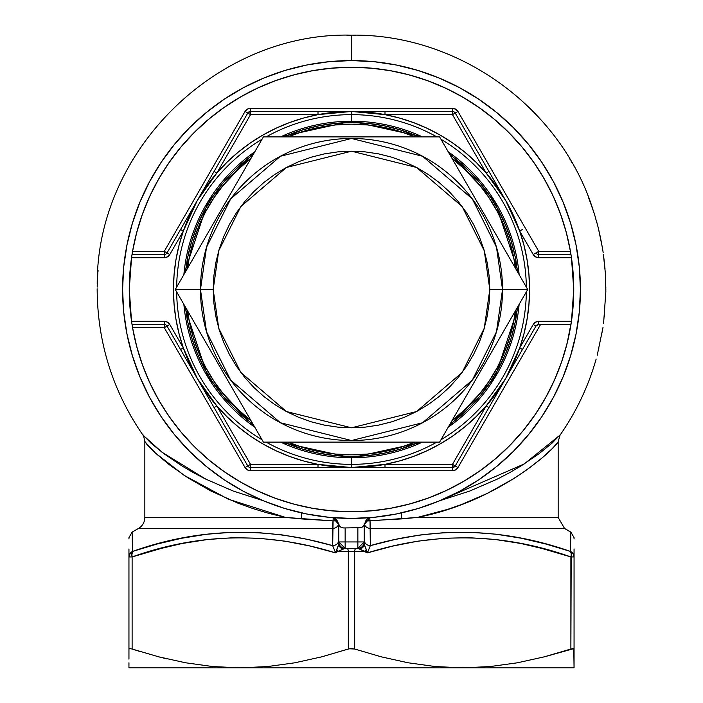 <?xml version="1.0" encoding="UTF-8"?>
<svg xmlns="http://www.w3.org/2000/svg" width="703" height="703" viewBox="0 0 703 703"><rect width="100%" height="100%" fill="white"/><g stroke="black" fill="none" stroke-linecap="round" stroke-linejoin="round"><path stroke-width="1.05" d="M132.129 532.443L132.551 551.433L156.989 544.06L181.62 538.261L206.497 534.262L231.647 532.294L257.078 532.523L282.492 534.948L307.703 539.403L332.677 545.651L333.152 517.698L333.099 520.897L301.35 518.911A12.716 3.067 98.6 0 0 301.622 512.918A12.716 3.067 -81.4 0 1 301.35 518.911L285.55 517.434L228.343 499.209L184.248 475.421L155.46 453.075L144.844 441.625L144.844 517.434L285.55 517.434L332.976 520.888L332.704 528.445L138.482 528.445A12.716 12.716 0 0 0 144.844 517.434L285.55 517.434L268.827 513.375L252.992 508.594L237.992 503.181L210.812 490.949L187.85 477.759L169.3 464.718L155.609 453.215L147.208 444.841L144.906 441.484M166.716 658.825L158.764 656.848M564.834 650.952L544.245 656.848L517.373 662.797L490.228 666.549L462.785 667.85L574.061 667.85L573.78 648.632L544.245 656.848L570.88 649.018L570.88 556.934L545.88 549.368L520.642 543.454L495.123 539.473L469.288 537.698L443.452 538.287L417.872 541.169L392.538 546.126L367.397 552.892L365.217 551.486L354.681 551.486L354.681 649.018L349.171 648.79L321.684 656.848L294.812 662.797L267.676 666.549L240.224 667.85L462.785 667.85L435.289 666.549L408.127 662.78L381.272 656.83L354.681 649.018L381.272 656.83L408.127 662.78L435.289 666.549L462.785 667.85L574.061 667.85L574.061 666.567M523.19 538.621L543.094 543.278M570.625 543.164L570.458 551.433L546.011 544.06M570.757 537.303L570.458 551.433C504.007 528.111 437.301 526.178 370.332 545.651L395.112 539.447L420.06 535.009L445.21 532.558L470.571 532.268L495.931 534.192L521.046 538.19L545.906 544.034L570.458 551.433L571.205 553.683L570.88 649.018L573.209 648.544L574.061 649.018L574.061 667.85M570.845 533.445L570.81 535.071L570.845 533.445M570.88 532.25L564.527 528.445L570.88 532.118L570.458 551.433A6.362 6.107 0 0 1 574.061 556.934L574.061 649.018L574.061 556.934L570.88 556.934A6.362 3.058 -71.6 0 0 570.458 551.433L571.934 552.382L570.458 551.433A6.362 3.058 -71.6 0 1 570.959 552.373L570.458 551.433M560.396 434.516L552.083 443.118L538.999 453.743L520.73 466.151L509.701 472.618L497.452 479.033L469.797 491.037L439.885 500.668L524.227 463.954L560.089 435.052L558.164 441.607L558.164 517.434L558.164 441.607C557.277 446.37 501.098 501.081 417.45 517.434L558.164 517.434L564.527 528.445L370.296 528.445L370.332 545.651L367.397 552.892C435.421 531.626 503.251 532.971 570.88 556.934L574.061 556.934L573.086 553.683L571.934 552.382L573.086 553.683L574.061 556.934C574.061 531.582 574.061 531.582 574.061 556.934L574.061 548.946M351.5 60.581L329.066 61.688L306.842 64.984L285.049 70.441L263.897 78.007L243.589 87.611L224.327 99.167L243.589 87.611L224.327 99.167L206.278 112.55L189.634 127.63L174.546 144.282L161.163 162.323L149.616 181.594L140.011 201.902L132.445 223.053L140.011 201.902L132.445 223.053L126.988 244.846L123.684 267.061L122.586 289.504L123.684 311.939L126.988 334.162L132.445 355.955L140.011 377.107L149.616 397.415L161.163 416.677L149.616 397.415L161.163 416.677L174.546 434.726L189.634 451.37L206.278 466.458L224.327 479.841L243.589 491.388L263.897 500.993L285.049 508.559L263.897 500.993L285.049 508.559L306.842 514.016L329.066 517.32L351.5 518.419A228.914 228.914 0 0 1 122.586 289.504A228.914 228.914 0 0 1 351.5 60.581A228.914 228.914 0 0 1 580.423 289.504A228.914 228.914 0 0 1 351.5 518.419L373.943 517.32L396.158 514.016L417.951 508.559L439.103 500.993L459.41 491.388L478.681 479.841L459.41 491.388L478.681 479.841L496.722 466.458L513.375 451.37L528.454 434.726L541.837 416.677L553.393 397.415L562.998 377.107L570.564 355.955L576.021 334.162L579.316 311.939L580.423 289.504L579.316 267.061L576.021 244.846L570.564 223.053L562.998 201.902L553.393 181.594L541.837 162.323L553.393 181.594L541.837 162.323L528.454 144.282L513.375 127.63L496.722 112.55L478.681 99.167L459.41 87.611L439.103 78.007L417.951 70.441L439.103 78.007L417.951 70.441L396.158 64.984L373.943 61.688L351.5 60.581L351.5 35.15L351.5 52.461M596.346 222.508L596.759 222.508A254.24 254.24 0 0 0 595.643 218.545L595.643 218.545A254.24 254.24 0 0 1 596.759 222.508M594.053 212.921L590.344 202.367A254.24 254.24 0 0 0 588.446 197.315L592.365 207.772M603.569 255.822L603.64 256.419L603.569 255.822M605.213 271.789L603.359 254.214M604.272 316.816L604.501 314.496M603.622 323.134L603.543 323.67M598.35 350.419L598.807 348.486M597.357 354.716L597.172 355.375M603.596 323.31L605.845 291.675L605.687 284.715A254.231 254.231 0 0 0 605.591 280.98A254.231 254.231 0 0 1 605.687 284.715L605.845 291.833M602.348 247.518L598.341 228.124M603.156 252.526L602.489 248.247M364.374 545.036L364.224 541.943L357.862 541.943L357.862 548.305L345.147 548.305L357.862 548.305L357.862 527.953L357.862 541.943L345.147 541.943L345.147 527.953L345.147 541.943L338.784 541.943L338.574 545.238L335.603 552.892L310.418 546.108L284.987 541.143L259.275 538.27L233.361 537.707L207.675 539.5L182.262 543.472L157.094 549.377L132.12 556.934L132.12 649.018L129.554 648.553M544.245 656.848L517.373 662.797L490.228 666.549L462.785 667.85L240.224 667.85L212.728 666.549L240.224 667.85L128.948 667.85L240.224 667.85L267.676 666.549L294.812 662.797L321.684 656.848L348.319 649.018L348.319 551.486L337.791 551.486L345.147 548.305A6.362 6.362 0 0 1 338.784 541.943L338.784 524.877L338.784 541.943L364.224 541.943L364.224 524.877L364.224 541.943A6.362 6.362 0 0 1 357.862 548.305L365.217 551.486L337.791 551.486L335.603 552.892L332.677 545.651C264.846 526.178 198.141 528.102 132.551 551.433A6.362 3.058 71.6 0 0 132.12 556.934L156.769 549.465M157.129 544.025L155.838 544.377M136.11 550.264L132.656 551.398M128.948 649.159L129.8 648.544L132.12 649.018L158.711 656.83L185.566 662.78L212.728 666.549L185.566 662.78L158.711 656.83L132.12 649.018L132.12 556.934C199.415 532.962 267.237 531.609 335.603 552.892L332.677 545.651L332.704 528.445L138.482 528.445A12.716 12.716 0 0 0 144.844 517.434M142.604 434.507L150.89 443.092L163.887 453.655L182.147 466.071L193.202 472.557L205.373 478.945L233.194 491.028L263.115 500.668M97.242 282.773L97.594 275.268M592.339 207.684C559.588 106.54 457.802 33.621 351.5 35.15L346.86 35.194L351.5 35.15C217.622 31.811 96.786 150.02 97.207 283.977L97.216 283.933M97.181 286.191L97.849 271.973L97.181 286.183M97.155 289.337L97.155 288.757M557.479 442.82L552.145 448.69L541.934 458.04L527.478 469.376L514.06 478.462L486.977 493.55L461.572 504.499L447.539 509.403L417.45 517.434L369.91 520.897L369.857 517.698L369.91 520.897L365.683 520.897L401.659 518.911A12.716 3.067 81.4 0 1 401.378 512.918A12.716 3.067 -98.6 0 0 401.659 518.911L417.45 517.434L558.164 517.434M133.359 158.693L132.779 159.678L133.359 158.693M132.032 160.943L131.224 162.323L132.032 160.943M130.433 163.711L131.224 162.323L130.433 163.711M129.15 165.987L129.712 164.994L129.15 165.987M355.709 35.185L354.567 35.168L355.709 35.185M353.099 35.159L354.567 35.168L353.099 35.159M573.85 165.987L573.297 164.994L573.85 165.987M572.567 163.711L571.776 162.323L572.567 163.711M570.977 160.952L571.776 162.323L570.977 160.952M569.641 158.693L570.23 159.678L569.641 158.693M569.641 420.306L570.23 419.322L569.641 420.306M570.977 418.057L571.776 416.677L570.977 418.057M572.567 415.297L571.776 416.677L572.567 415.297M573.85 413.012L573.297 414.014L573.85 413.012M129.15 413.012L129.712 414.014L129.15 413.012M130.433 415.297L131.224 416.677L130.433 415.297M132.032 418.057L131.224 416.677L132.032 418.057M133.359 420.306L132.779 419.322L133.359 420.306M132.48 649.141L139.818 651.461M128.948 659.142L128.948 656.813M128.948 665.565L128.948 662.78M128.948 666.567L128.948 667.85M128.948 656.787L128.948 649.018L128.948 656.787M574.061 662.78L574.061 665.565M574.061 656.813L574.061 659.142M551.679 654.845L570.88 649.018M570.625 556.855L538.006 547.321M546.24 549.465L570.88 556.934M570.88 532.118L574.061 537.628L574.061 538.955M165.091 547.303L132.12 556.934L131.795 553.683L132.551 551.433L131.066 552.382L129.194 555.247L128.948 556.934L132.12 556.934L128.948 556.934L128.948 649.018L128.948 548.938M128.948 538.937L128.948 537.628L132.12 532.118L138.482 528.445M602.049 332.51L601.97 333.002M605.845 289.715L605.705 284.943L605.845 289.715M605.705 284.943L605.845 287.764M603.499 255.347L603.868 258.546M604.018 259.925L604.518 264.636M604.765 267.105L605.072 270.321M604.334 262.228L603.596 256.208L604.334 262.228M604.993 268.59L603.666 256.208M604.466 263.458L604.518 263.994M604.562 264.407L604.492 263.722M598.306 228.027L599.677 234.248M598.833 230.312L599 231.094M599.975 235.654L600.274 237.078M600.573 238.545L601.021 240.742M601.285 242.087L602.058 246.015M600.52 237.948L599.184 231.928L600.52 237.948M601.812 244.31L599.255 231.928M600.23 236.586L600.766 239.152M593.262 210.496L588.446 197.315A254.24 254.24 0 0 1 590.344 202.367L594.263 213.58M594.448 214.195L594.993 216.014M97.585 275.207L97.207 287.088M97.418 278.564L97.585 275.769M97.989 271.472L98.156 270.743M128.948 556.934A6.362 6.107 -0 0 1 132.551 551.433C132.006 526.029 132.006 526.029 132.551 551.433A6.362 6.107 0 0 0 128.948 556.934C128.948 531.556 128.948 531.556 128.948 556.934L129.923 553.683L132.551 551.433L131.821 555.247M574.061 649.018L573.209 648.544L574.061 649.018M571.179 555.247L571.205 553.683A6.362 3.058 -71.6 0 1 571.179 555.238A6.362 3.058 -71.6 0 1 570.933 556.714M570.959 552.382A6.362 3.058 -71.6 0 1 571.205 553.683M351.509 648.544L354.681 649.018L354.681 551.486L348.319 551.486L348.319 649.018L351.509 648.544M564.527 528.445L370.296 528.445L370.033 520.888L370.332 545.651L367.397 552.892L364.488 545.405M97.155 288.845C97.401 342.282 112.656 391.026 142.92 435.069L162.015 452.24L206.093 479.305M332.677 545.651A6.362 5.51 180 0 0 338.784 540.141A6.362 5.51 -0 0 1 332.677 545.651M332.704 528.445A6.362 5.51 180 0 0 338.582 524.333A6.362 5.51 0 0 1 332.704 528.445M333.099 520.897L337.317 520.897L333.099 520.897M332.791 517.654L334.971 518.392L336.684 519.956L338.556 524.253L332.791 517.654L334.918 518.357L336.588 519.842L338.495 523.946L338.714 523.41M364.295 523.41L364.514 523.946L366.412 519.842L368.091 518.357L370.209 517.654L367.098 519.113L364.453 524.253L370.182 517.654M364.224 540.141A6.362 5.51 180 0 0 370.332 545.651A6.362 5.51 0 0 1 364.224 540.141M364.426 524.333A6.362 5.51 180 0 0 370.296 528.445A6.362 5.51 0 0 1 364.426 524.333M370.042 517.672L364.514 523.946M338.495 523.946L340.507 526.986L343.547 527.953L341.14 527.373L339.277 525.747L337.378 520.993M337.238 520.756L333.002 517.672M343.547 527.953L361.193 527.663L362.739 526.811L364.453 524.253L363.732 525.747L361.096 527.698L343.547 527.953M346.737 548.305A3.181 1.591 -90 0 1 348.319 551.486A3.181 1.591 90 0 0 346.737 548.305M356.272 548.305A3.181 1.591 -90 0 0 354.681 551.486A3.181 1.591 90 0 1 356.272 548.305M336.693 549.597L335.603 552.892L337.791 551.486L336.693 549.597A6.362 2.461 46.7 0 0 337.791 551.486L343.126 549.034A6.362 5.176 180 0 1 338.784 544.122L336.693 549.597M338.784 544.122A6.362 5.176 0 0 0 343.126 549.034L345.147 548.305L345.147 541.943L345.147 548.305L338.784 541.943L338.784 544.122M357.862 548.305L364.224 541.943L364.224 544.122A6.362 5.176 180 0 1 359.883 549.034A6.362 5.176 0 0 0 364.224 544.122L366.307 549.597L365.217 551.486A6.362 2.461 -46.7 0 0 366.307 549.597L367.397 552.892L357.862 548.305M417.951 508.559L439.103 500.993L417.951 508.559M541.837 416.677L553.393 397.415L541.837 416.677M478.681 99.167L459.41 87.611L478.681 99.167M285.049 70.441L263.897 78.007L285.049 70.441M161.163 162.323L149.616 181.594L161.163 162.323M132.445 355.955L140.011 377.107L132.445 355.955M224.327 479.841L243.589 491.388L224.327 479.841M351.5 121.215L351.5 122.586A166.919 166.919 0 0 1 419.12 136.892L399.954 129.774L384.066 125.793L367.862 123.385L351.5 122.586L335.138 123.385L318.942 125.793L303.046 129.774L283.889 136.892A166.919 166.919 0 0 1 351.5 122.586L351.5 121.215A168.289 168.289 0 0 1 422.424 136.892L351.5 121.215L351.5 114.633A174.862 174.862 0 0 1 436.871 136.892A174.862 174.862 0 0 0 351.5 114.633L351.5 121.215L280.576 136.892A168.289 168.289 0 0 1 351.5 121.215M351.5 456.423L351.5 457.785L280.576 442.117A168.289 168.289 0 0 0 351.5 457.785L351.5 467.548A178.044 178.044 0 0 0 384.998 114.633A178.044 178.044 0 0 0 351.5 111.452L351.5 114.633A174.862 174.862 0 0 0 266.129 136.892A174.862 174.862 0 0 1 351.5 114.633L351.5 111.452A178.044 178.044 0 0 0 318.002 114.633L250.54 114.633L216.814 173.061L227.007 162.217L238.062 152.27L249.916 143.28L262.483 135.31L275.664 128.412L289.372 122.647L303.52 118.042L318.002 114.633A178.044 178.044 0 0 0 183.316 231.076L169.774 254.53L167.446 256.859L164.265 257.711L131.549 257.711L129.264 289.504L131.549 321.297L164.265 321.297L167.446 322.15L169.774 324.478L183.316 347.923L179.028 333.679L175.935 319.127L174.08 304.364L173.456 289.504L174.08 274.636L175.935 259.873L179.028 245.321L183.316 231.076A178.044 178.044 0 0 0 216.814 405.947L250.54 464.367L318.002 464.367L303.52 460.966L289.372 456.361L275.664 450.588L262.483 443.698L249.916 435.728L238.062 426.73L227.007 416.782L216.814 405.947A178.044 178.044 0 0 0 351.5 467.548L351.5 464.367A174.862 174.862 0 0 0 436.871 442.117A174.862 174.862 0 0 1 351.5 464.367L351.5 456.423L367.862 455.614L384.066 453.215L399.954 449.235L419.12 442.117A166.919 166.919 0 0 1 283.889 442.117L303.046 449.235L318.942 453.215L335.138 455.614L351.5 456.423M254.802 427.231L208.018 377.432L183.878 304.381A168.289 168.289 0 0 0 254.802 427.231M183.878 274.618L208.018 201.576L254.802 151.769A168.289 168.289 0 0 0 183.878 274.618M440.983 139.264A174.862 174.862 0 0 1 526.354 287.132A174.862 174.862 0 0 0 440.983 139.264M526.354 291.877A174.862 174.862 0 0 1 440.983 439.744A174.862 174.862 0 0 0 526.354 291.877M448.206 151.769A168.289 168.289 0 0 1 519.13 274.618L494.991 201.576L448.206 151.769M519.13 304.381A168.289 168.289 0 0 1 448.206 427.231L494.991 377.432L519.13 304.381M422.424 442.117A168.289 168.289 0 0 1 351.5 457.785L422.424 442.117M449.858 154.642A166.919 166.919 0 0 1 517.478 271.753L515.211 256.938L511.23 241.05L505.712 225.628L498.708 210.821L490.29 196.77L480.536 183.606L469.534 171.47L457.398 160.469L449.858 154.642M517.478 307.255A166.919 166.919 0 0 1 449.858 424.366L457.398 418.531L469.534 407.529L480.536 395.394L490.29 382.239L498.708 368.187L505.712 353.381L511.23 337.958L515.211 322.062L517.478 307.255M462.811 97.146A222.236 222.236 0 0 0 351.5 67.26A222.236 222.236 0 0 1 570.441 251.349L571.46 257.711A222.236 222.236 0 0 1 571.46 321.297L570.977 324.478A222.236 222.236 0 0 1 351.5 511.74A222.236 222.236 0 0 0 463.901 481.221M351.386 511.74A222.236 222.236 0 0 0 351.5 511.74L371.105 510.879L390.543 508.287L409.691 503.989L428.373 498.023L446.467 490.43L463.813 481.274L480.29 470.623L495.756 458.558L510.106 445.184A222.236 222.236 0 0 0 510.176 445.104M510.106 445.184L523.217 430.588L534.983 414.902A222.236 222.236 0 0 0 571.012 324.232M372.247 510.773L351.5 511.74A222.236 222.236 0 0 1 132.559 327.651L131.549 321.297A222.236 222.236 0 0 1 131.549 257.711L132.559 251.349L164.265 251.349L245.039 111.452L247.368 109.132L250.54 108.28L454.112 108.49L457.969 111.452L538.735 251.349L570.441 251.349L566.275 232.385A222.236 222.236 0 0 0 566.24 232.262M533.805 162.402A222.236 222.236 0 0 0 533.726 162.279L521.925 146.865L508.831 132.533A222.236 222.236 0 0 0 479.103 107.541M133.069 248.537L132.032 254.548L164.265 254.53L132.032 254.53L131.549 257.711L164.265 257.711A6.362 6.362 0 0 0 169.774 254.53L167.024 252.939L169.774 254.53L183.316 231.076L180.566 229.486L183.316 231.076L197.306 200.478L167.024 252.939L197.306 200.478L216.814 173.061L250.54 114.633L250.54 111.452L250.54 114.633L318.002 114.633L318.002 111.452L318.002 114.633L351.5 111.452L250.54 111.452L452.46 111.452A3.181 3.181 0 0 1 455.219 113.042L457.969 111.452L455.219 113.042L505.694 200.478L519.693 231.076L533.226 254.53A6.362 6.362 0 0 0 538.735 257.711L538.735 254.53L538.735 257.711L535.554 256.859L533.226 254.53L519.693 231.076L523.981 245.321L527.065 259.873L528.928 274.636L529.552 289.504L528.928 304.364L527.065 319.127L523.981 333.679L519.693 347.923L533.226 324.478L535.554 322.15L538.735 321.297L571.46 321.297L573.745 289.504L571.46 257.711L538.735 257.711L571.46 257.711L570.977 254.53L538.735 254.53L570.977 254.53L569.931 248.537M534.983 414.902L545.326 398.232L554.166 380.718L561.416 362.484L567.031 343.697L571.46 321.297L538.735 321.297A6.362 6.362 0 0 0 533.226 324.478L535.985 326.069L533.226 324.478L519.693 347.923L522.443 349.514L519.693 347.923L505.694 378.522L535.985 326.069L505.694 378.522L486.195 405.947L476.001 416.782L464.938 426.73L453.092 435.728L440.526 443.698L427.345 450.588L413.628 456.361L399.48 460.966L384.998 464.367L452.46 464.367L486.195 405.947L488.945 407.538L455.219 465.957L505.694 378.522L488.945 407.538L486.195 405.947L452.46 464.367L384.998 464.367L351.5 467.548L250.54 467.548L351.5 467.548L318.002 464.367L318.002 467.548L318.002 464.367L250.54 464.367L216.814 405.947L197.306 378.522L184.766 356.808L167.024 326.069L197.306 378.522L183.316 347.923L180.566 349.514L183.316 347.923L169.774 324.478L167.024 326.069L169.774 324.478A6.362 6.362 0 0 0 164.265 321.297L131.549 321.297L132.032 324.478L164.265 324.478L132.032 324.478L133.069 330.463M384.998 114.633L399.48 118.042L413.628 122.647L427.345 128.412L440.526 135.31L453.092 143.28L464.938 152.27L476.001 162.217L486.195 173.061L452.46 114.633L384.998 114.633L384.998 111.452L351.5 111.452L384.998 114.633L452.46 114.633L452.46 108.28L452.46 111.452L384.998 111.452L384.998 114.633M136.76 232.262A222.236 222.236 0 0 0 136.725 232.385L132.559 251.349A222.236 222.236 0 0 1 351.5 67.26A222.236 222.236 0 0 0 240.189 97.146M223.906 107.541A222.236 222.236 0 0 0 194.177 132.533L181.075 146.865A222.236 222.236 0 0 0 181.005 146.953M181.075 146.865L169.282 162.279A222.236 222.236 0 0 0 169.195 162.402M330.841 510.782L351.5 511.74L332.106 510.896L312.853 508.357L293.898 504.148L275.391 498.304L257.456 490.861L240.241 481.88L223.87 471.441L208.483 459.604L194.177 446.475L181.075 432.143L169.282 416.721L158.869 400.332L149.932 383.1L142.533 365.147L136.725 346.614L132.559 327.651L164.265 327.651L167.024 326.069A3.181 3.181 0 0 0 164.265 324.478A3.181 3.181 0 0 1 167.024 326.069L164.265 327.651L164.265 321.297L164.265 327.651L245.039 467.548L247.79 465.957L245.039 467.548A6.362 6.362 0 0 0 250.54 470.729L250.54 467.548A3.181 3.181 0 0 1 247.79 465.957A3.181 3.181 0 0 0 250.54 467.548L250.54 464.367L247.79 465.957L214.055 407.538L247.79 465.957L250.54 464.367L250.54 470.729L452.46 470.729L452.46 467.548L452.46 470.729A6.362 6.362 0 0 0 457.969 467.548L455.219 465.957A3.181 3.181 0 0 1 452.46 467.548L455.219 465.957L452.46 464.367L452.46 467.548L384.998 467.548L452.46 467.548L452.46 464.367L457.969 467.548L540.572 324.478L457.969 467.548L455.641 469.876L452.46 470.729L250.54 470.729L247.368 469.876L245.039 467.548L164.265 327.651L132.559 327.651A222.236 222.236 0 0 0 158.957 400.49M181.005 432.055A222.236 222.236 0 0 0 208.58 459.692M240.162 481.836A222.236 222.236 0 0 0 312.984 508.374M253.142 154.642L245.611 160.469L233.475 171.47L222.473 183.606L212.719 196.77L204.292 210.821L197.288 225.628L191.77 241.05L187.789 256.938L185.53 271.753A166.919 166.919 0 0 1 253.142 154.642M185.53 307.255L187.789 322.062L191.77 337.958L197.288 353.381L204.292 368.187L212.719 382.239L222.473 395.394L233.475 407.529L245.611 418.531L253.142 424.366A166.919 166.919 0 0 1 185.53 307.255M262.026 139.264A174.862 174.862 0 0 0 176.655 287.132A174.862 174.862 0 0 1 262.026 139.264M176.655 291.877A174.862 174.862 0 0 0 262.026 439.744A174.862 174.862 0 0 1 176.655 291.877M266.129 442.117A174.862 174.862 0 0 0 351.5 464.367A174.862 174.862 0 0 1 266.129 442.117M570.564 223.053L562.998 201.902M330.841 68.226L351.5 67.26L372.168 68.226M378.926 68.964L392.687 71.108M400.587 72.752L412.872 75.906M421.018 78.411L432.582 82.585M440.57 85.889L451.686 91.126M459.235 95.125L470.105 101.557M476.898 106.012L487.961 114.088M493.444 118.499L508.647 132.357M508.937 132.639L522.654 147.744M526.758 152.841L535.115 164.3M539.491 170.97L545.985 181.954M549.974 189.494L555.194 200.619M558.498 208.606L562.637 220.127M565.159 228.334L568.279 240.505M571.082 255.242L571.293 256.604M571.416 257.412L571.934 261.2M571.934 317.8L571.416 321.587M571.293 322.396L571.082 323.767M570.977 324.478L538.735 324.478L570.977 324.478L570.195 329.057M568.463 337.668L565.511 349.435M562.962 357.871L558.885 369.391M555.625 377.397L550.291 388.864M546.495 396.123L539.491 408.048M535.686 413.865L524.007 429.621M522.979 430.869L509.341 445.957M504.534 450.658L494.024 460.026M487.715 465.105L477.434 472.618M470.219 477.372L459.718 483.611M451.932 487.75L440.983 492.935M432.855 496.318L421.343 500.483M413.1 503.032L400.824 506.204M392.845 507.865L379.084 510.026M324.083 510.044L310.322 507.891M302.422 506.257L290.137 503.102M281.965 500.58L270.418 496.423M262.43 493.111L251.34 487.891M243.765 483.884L232.904 477.451M226.111 472.987L215.039 464.911M209.564 460.509L195.627 447.916M193.87 446.159L180.346 431.264M176.251 426.167L167.885 414.708M163.518 408.039L157.015 397.046M153.034 389.506L147.815 378.39M144.51 370.402L140.372 358.873M137.841 350.665L134.73 338.495M131.918 323.767L131.707 322.396M131.593 321.587L131.074 317.8M131.074 261.2L131.593 257.412M131.707 256.613L131.918 255.242M134.73 240.505L137.85 228.334M140.372 220.127L144.51 208.606M147.815 200.619L153.052 189.467M157.015 181.954L163.518 170.97M167.885 164.3L176.251 152.841M180.346 147.744L194.239 132.472M194.353 132.357L210.513 117.709M215.039 114.088L226.111 106.012M232.904 101.557L243.765 95.125M251.323 91.126L262.43 85.889M270.418 82.585L281.991 78.411M290.137 75.906L302.422 72.752M310.322 71.108L324.057 68.964M508.831 132.533L494.525 119.396L479.13 107.568L462.767 97.119L445.553 88.139L427.617 80.704L409.102 74.852L390.147 70.652L370.903 68.112L351.5 67.26L332.106 68.112L312.853 70.652L293.898 74.852L275.391 80.704L257.456 88.139L240.241 97.119L223.87 107.568L208.483 119.396L194.177 132.533M169.282 162.279L158.869 178.667L149.932 195.909L142.533 213.861L136.725 232.385M566.275 232.385L560.476 213.861L553.076 195.909L544.131 178.667L533.726 162.279M197.306 200.478L247.79 113.042L197.306 200.478M505.694 200.478L455.219 113.042A3.181 3.181 0 0 0 452.46 111.452L452.46 114.633L455.219 113.042L452.46 114.633L486.195 173.061L488.945 171.47L486.195 173.061L505.694 200.478M384.998 467.548L351.5 467.548L384.998 467.548L384.998 464.367L384.998 467.548M214.055 407.538L197.306 378.522L214.055 407.538L216.814 405.947L214.055 407.538M164.265 257.711L164.265 254.53L164.265 257.711M216.814 173.061L214.055 171.47L216.814 173.061M167.024 252.939A3.181 3.181 0 0 1 164.265 254.53L164.265 251.349L164.265 254.53A3.181 3.181 0 0 0 167.024 252.939L164.265 251.349L167.024 252.939M519.693 231.076L522.443 229.486L519.693 231.076M250.54 114.633L247.79 113.042L250.54 114.633M132.032 254.53L132.559 251.349L164.265 251.349L245.039 111.452L247.79 113.042A3.181 3.181 0 0 1 250.54 111.452L247.79 113.042L245.039 111.452A6.362 6.362 0 0 1 250.54 108.28L250.54 111.452L250.54 108.28L452.46 108.28A6.362 6.362 0 0 1 457.969 111.452L538.735 251.349L570.441 251.349L570.977 254.53M533.226 254.53L535.985 252.939L533.226 254.53M538.735 254.53A3.181 3.181 0 0 1 535.985 252.939L538.735 251.349L538.735 254.53L538.735 251.349L535.985 252.939A3.181 3.181 0 0 0 538.735 254.53M132.559 327.651L132.032 324.478M538.735 321.297L538.735 324.478L538.735 321.297M535.985 326.069A3.181 3.181 0 0 1 538.735 324.478L535.985 326.069A3.181 3.181 0 0 1 538.735 324.478L535.985 326.069M287.914 442.117A165.328 165.328 0 0 0 351.5 454.832A165.328 165.328 0 0 1 287.914 442.117L303.511 447.714L288.23 442.249L303.511 447.714L319.25 451.651L335.296 454.033L351.5 454.832L367.704 454.033L383.759 451.651L399.497 447.714L415.086 442.117A165.328 165.328 0 0 1 351.5 454.832A165.328 165.328 0 0 0 415.086 442.117M451.871 420.877L468.409 406.404L479.305 394.383L488.972 381.351L497.311 367.441L504.244 352.774L509.71 337.493L504.244 352.774L509.71 337.493L513.656 321.754L515.466 310.735A165.328 165.328 0 0 1 451.871 420.877A165.328 165.328 0 0 0 489.033 381.263M515.466 268.265L513.656 257.245L509.71 241.507L504.244 226.234L497.311 211.568L488.972 197.648L497.311 211.568L488.972 197.648L479.305 184.617L468.409 172.595L451.871 158.131A165.328 165.328 0 0 1 515.466 268.265A165.328 165.328 0 0 0 497.293 211.533M303.511 131.294L287.914 136.892A165.328 165.328 0 0 1 415.086 136.892A165.328 165.328 0 0 0 351.5 124.176L335.296 124.967L319.25 127.348L303.511 131.294L288.23 136.76M214.037 197.648L205.698 211.568L198.756 226.234L193.29 241.507L198.756 226.234L193.29 241.507L189.353 257.245L187.543 268.265A165.328 165.328 0 0 1 251.129 158.131L234.6 172.595L223.703 184.617L214.037 197.648L205.698 211.568M193.29 337.493L198.756 352.774L205.698 367.441L214.037 381.351L205.698 367.441A165.328 165.328 0 0 1 187.543 310.735L189.353 321.754L193.29 337.493L198.756 352.774M415.086 136.892L399.497 131.294L414.77 136.76L399.497 131.294L383.759 127.348L367.704 124.967L351.5 124.176A165.328 165.328 0 0 0 287.914 136.892M497.293 367.467A165.328 165.328 0 0 0 515.466 310.735M489.033 197.745A165.328 165.328 0 0 0 451.871 158.131M399.497 447.714L414.77 442.249M488.972 381.351L497.311 367.441M509.71 241.507L504.244 226.234M205.698 367.441L214.037 381.351L223.703 394.383L234.6 406.404L251.129 420.877A165.328 165.328 0 0 1 187.543 310.735M251.129 158.131A165.328 165.328 0 0 0 213.976 197.745M205.715 211.533A165.328 165.328 0 0 0 187.543 268.265M213.976 381.263A165.328 165.328 0 0 0 251.129 420.877M502.522 289.504A151.022 151.022 0 0 1 351.5 440.526A151.022 151.022 0 0 1 200.478 289.504L206.524 331.79L230.689 380.112L280.435 422.758L351.5 440.526L422.573 422.758L472.319 380.112L496.485 331.79L502.522 289.504L489.806 289.504L484.27 328.231L462.143 372.485L416.589 411.536L351.5 427.802L286.42 411.536L240.857 372.485L218.73 328.231L213.202 289.504L175.284 289.504L263.397 442.117L439.612 442.117L527.725 289.504L502.522 289.504L527.725 289.504L439.612 136.892L263.397 136.892L175.284 289.504L263.397 442.117L439.612 442.117L527.725 289.504L439.612 136.892L263.397 136.892L175.284 289.504L213.202 289.504L218.73 250.778L240.857 206.524L286.42 167.472L351.5 151.198L416.589 167.472L462.143 206.524L484.27 250.778L489.806 289.504L502.522 289.504L496.485 247.219L472.319 198.887L422.573 156.251L351.5 138.482L280.435 156.251L230.689 198.887L206.524 247.219L200.478 289.504A151.022 151.022 0 0 1 351.5 138.482A151.022 151.022 0 0 1 502.522 289.504M213.202 289.504L213.861 303.055L215.856 316.482L219.151 329.645L223.73 342.431L229.529 354.699L236.507 366.342L244.591 377.239L253.704 387.3L263.766 396.413L274.662 404.497L286.306 411.475L298.573 417.274L311.359 421.853L324.522 425.148L337.95 427.143L351.5 427.802L365.059 427.143L378.486 425.148L391.65 421.853L404.427 417.274L416.694 411.475L428.338 404.497L439.243 396.413L449.296 387.3L458.409 377.239L466.502 366.342L473.479 354.699L479.279 342.431L483.849 329.645L487.153 316.482L489.139 303.055L489.806 289.504L489.139 275.945L487.153 262.518L483.849 249.354L479.279 236.577L473.479 224.31L466.502 212.666L458.409 201.761L449.296 191.708L439.243 182.595L428.338 174.502L416.694 167.525L404.427 161.725L391.65 157.156L378.486 153.852L365.059 151.866L351.5 151.198L337.95 151.866L324.522 153.852L311.359 157.156L298.573 161.725L286.306 167.525L274.662 174.502L263.766 182.595L253.704 191.708L244.591 201.761L236.507 212.666L229.529 224.31L223.73 236.577L219.151 249.354L215.856 262.518L213.861 275.945L213.202 289.504M560.08 435.069C576.319 411.747 588.341 386.422 596.144 359.101M596.873 222.508L598.367 228.255M595.757 218.545L593.991 212.728M605.292 272.553L605.714 280.98M603.016 327.387L597.269 355.015M142.92 435.069C143.148 434.199 143.79 436.378 144.844 441.607"/></g></svg>
